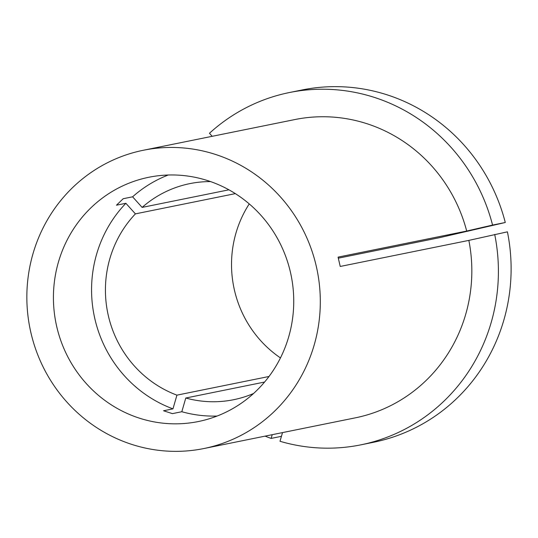 <?xml version="1.0" encoding="UTF-8"?>
<svg xmlns="http://www.w3.org/2000/svg" width="538" height="538" viewBox="0 0 538 538"><rect width="100%" height="100%" fill="white"/><g stroke="black" fill="none" stroke-linecap="round" stroke-linejoin="round"><path stroke-width="0.81" d="M168.226 175.018A124.621 119.967 -101.5 0 0 132.597 196.814L123.189 198.724L116.47 205.193L125.879 203.29A124.621 119.967 -101.5 0 0 172.96 408.853L163.552 410.763L172.409 413.635L181.817 411.725A124.621 119.967 -101.5 0 0 217.07 416.056M145.758 177.93A124.621 119.967 -101.5 0 0 56.335 324.824A124.621 119.967 -101.5 0 0 198.334 421.536A124.621 119.967 -101.5 0 0 201.4 420.871A124.621 119.967 -101.5 0 0 290.829 273.976A124.621 119.967 -101.5 0 0 148.831 177.264A124.621 119.967 -101.5 0 0 145.758 177.93M264.582 382.047L185.785 398.019A110.243 106.127 -101.5 0 0 233.613 399.714A110.243 106.127 -101.5 0 0 236.323 399.129A110.243 106.127 -101.5 0 0 253.539 393.507M282.517 432.599L280.002 441.281A179.739 173.034 -101.5 0 0 360.803 444.852L373.513 442.276A179.739 173.034 -101.5 0 0 377.938 441.315A179.739 173.034 -101.5 0 0 507.415 231.838L468.847 240.392L340.218 266.458L338.079 257.117L466.702 231.051A152.18 146.504 -101.5 0 0 294.878 119.55L143.357 150.257A152.18 146.504 -101.5 0 0 139.604 151.064A152.18 146.504 -101.5 0 0 30.404 330.446A152.18 146.504 -101.5 0 0 203.808 448.551A152.18 146.504 -101.5 0 0 207.554 447.737A152.18 146.504 -101.5 0 0 316.754 268.354A152.18 146.504 -101.5 0 0 143.357 150.257M360.803 444.852A179.739 173.034 -101.5 0 0 365.228 443.89A179.739 173.034 -101.5 0 0 494.704 234.413M203.808 448.551L355.329 417.844A152.18 146.504 -101.5 0 0 359.075 417.031A152.18 146.504 -101.5 0 0 468.847 240.392M265.086 436.13A179.739 173.034 -101.5 0 0 271.145 438.409L272.221 434.684M281.435 436.318L271.145 438.409M249.249 203.902A110.243 106.127 -101.5 0 0 280.453 357.905M269 376.486L176.928 395.148L172.96 408.853M235.348 193.626L135.408 213.875A110.243 106.127 -101.5 0 0 176.928 395.148M135.408 213.875L125.879 203.29M185.785 398.019L181.817 411.725M338.348 258.179L440.05 237.567L505.276 222.497L492.566 225.072A179.739 173.034 -101.5 0 0 289.404 92.536A179.739 173.034 -101.5 0 0 209.457 133.263L212.194 136.302M492.566 225.072L466.702 231.051M505.276 222.497A179.739 173.034 -101.5 0 0 302.114 89.96L289.404 92.536M210.593 181.595A110.243 106.127 -101.5 0 0 189.82 183.626A110.243 106.127 -101.5 0 0 142.126 207.406L132.597 196.814M228.932 189.813L142.126 207.406"/></g></svg>
